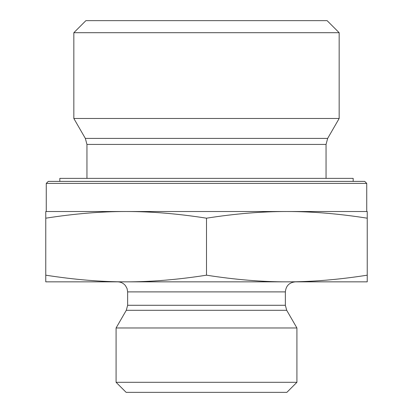 <?xml version="1.0" encoding="UTF-8"?>
<svg xmlns="http://www.w3.org/2000/svg" width="413" height="413" viewBox="0 0 413 413"><rect width="100%" height="100%" fill="white"/><g stroke="black" fill="none" stroke-linecap="round" stroke-linejoin="round"><path stroke-width="0.62" d="M366.734 183.393L364.725 181.384L48.275 181.384L46.266 183.393L366.734 183.393L366.734 211.523L286.87 211.523L367.234 211.523L367.234 218.188C338.614 213.707 311.825 211.487 286.87 211.523C261.909 211.487 235.121 213.707 206.5 218.188C177.879 213.707 151.091 211.487 126.13 211.523L286.87 211.523M46.266 183.393L46.266 211.523L126.13 211.523C101.175 211.487 74.386 213.707 45.766 218.188L45.766 211.523L126.13 211.523M86.952 144.431L326.048 144.431L327.664 138.401L85.336 138.401L86.952 144.431L86.952 178.37M85.336 138.401L73.839 118.485L339.161 118.485L327.664 138.401M339.161 32.704L327.106 20.65L85.894 20.65L73.839 32.704L339.161 32.704L339.161 118.485M73.839 32.704L73.839 118.485M367.234 218.188L367.234 281.847L286.87 281.847C311.825 281.883 338.614 279.658 367.234 275.182M206.5 218.188L206.5 275.182C235.121 279.658 261.909 281.883 286.87 281.847L126.13 281.847C151.091 281.883 177.879 279.658 206.5 275.182M45.766 218.188L45.766 275.182C74.386 279.658 101.175 281.883 126.13 281.847L45.766 281.847L45.766 275.182M285.362 305.274L127.638 305.274L127.638 291.893L285.362 291.893L285.362 305.274L286.705 310.297L296.916 327.974L116.084 327.974L126.295 310.297L286.705 310.297M285.362 291.893C285.956 285.791 289.306 282.44 295.409 281.847L286.87 281.847M126.13 281.847L117.591 281.847C120.808 281.914 123.435 283.189 125.485 285.672L127.07 288.563L127.638 291.893M116.084 382.304L126.13 392.35L286.87 392.35L296.916 382.304L116.084 382.304L116.084 327.974M296.916 382.304L296.916 327.974M353.172 181.384L353.172 178.37L59.828 178.37L59.828 181.384M326.048 144.431L326.048 178.37M126.295 310.297L127.638 305.274"/></g></svg>
